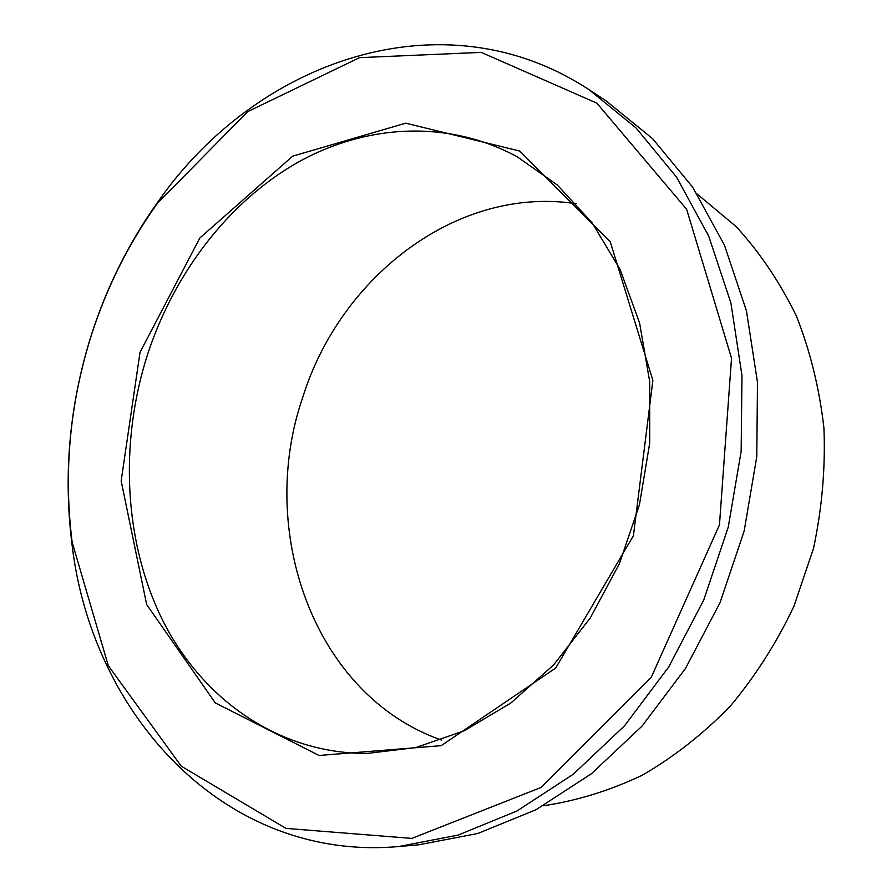 <?xml version="1.0" encoding="UTF-8"?>
<svg xmlns="http://www.w3.org/2000/svg" width="892" height="892" viewBox="0 0 892 892"><rect width="100%" height="100%" fill="white"/><g stroke="black" fill="none" stroke-linecap="round" stroke-linejoin="round"><path stroke-width="1.34" d="M441.473 740.081C313.895 695.403 256.305 530.896 302.945 396.695C340.777 276.063 457.964 185.335 576.422 203.789M147.47 354.737C173.918 273.877 227.482 203.097 295.999 163.392C364.56 124.345 447.082 118.904 517.081 156.713L557.299 184.967L592.154 222.877L620.063 269.395L639.597 323.004L649.699 381.709L649.699 443.157L639.441 504.772L619.316 563.9L590.236 618.033L553.553 664.964L510.96 702.929L464.364 730.704L415.717 747.596L366.924 753.461C279.285 753.628 203.688 700.32 163.637 622.293C123.921 543.663 118.959 443.926 147.47 354.737M91.642 334.355C106.984 286.823 128.927 243.103 157.483 203.22L247.764 111.6L359.532 57.646L481.256 52.394L596.826 103.138L686.628 209.263L731.529 358.216L719.454 524.897L651.193 677.452L541.154 787.413L411.814 838.402L285.986 828.4L181.243 766.161L108.322 665.733L72.163 542.291C63.354 472.214 69.844 402.894 91.642 334.355M91.686 334.009C107.196 285.953 129.396 241.765 158.274 201.425C255.848 61.102 442.566 -6.434 589.043 89.691L636.052 127.946L676.526 177.118L708.672 236.023L730.905 302.945L741.977 375.599L741.152 451.307L728.262 527.116L703.743 600.004L668.632 667.082L624.489 725.843L573.233 774.267L517.037 810.951L458.109 835.102L398.59 846.553C224.059 861.906 91.553 714.046 72.007 544.254C63.098 473.373 69.654 403.296 91.686 334.009M589.043 89.691L606.069 100.852L652.587 138.661L692.638 187.142L724.449 245.144L746.47 310.951L757.486 382.356L756.773 456.704L744.14 531.119L720.045 602.646L685.491 668.476L641.995 726.155L591.452 773.71L535.969 809.746L477.744 833.496L418.872 844.78L398.59 846.553M697.232 194.11L736.357 226.78C760.006 252.737 780.009 282.474 796.378 315.991C810.293 351.281 819.48 388.7 823.952 428.249C825.513 468.423 822.023 508.529 813.459 548.558L793.925 606.27C776.553 642.942 755.268 676.314 730.08 706.364C703.074 734.038 673.772 757.007 642.151 775.282C609.738 790.635 576.801 800.804 543.317 805.777M140.022 352.34L199.797 238.041L292.688 156.156L405.737 123.174L519.735 151.06L610.206 241.643L652.877 380.405L633.409 535.713L555.683 668.041L441.172 745.667L319.08 755.479L215.273 702.896L146.667 604.542L121.156 480.911L140.022 352.34M72.163 542.291L72.007 544.254M157.483 203.22L158.274 201.425"/></g></svg>
